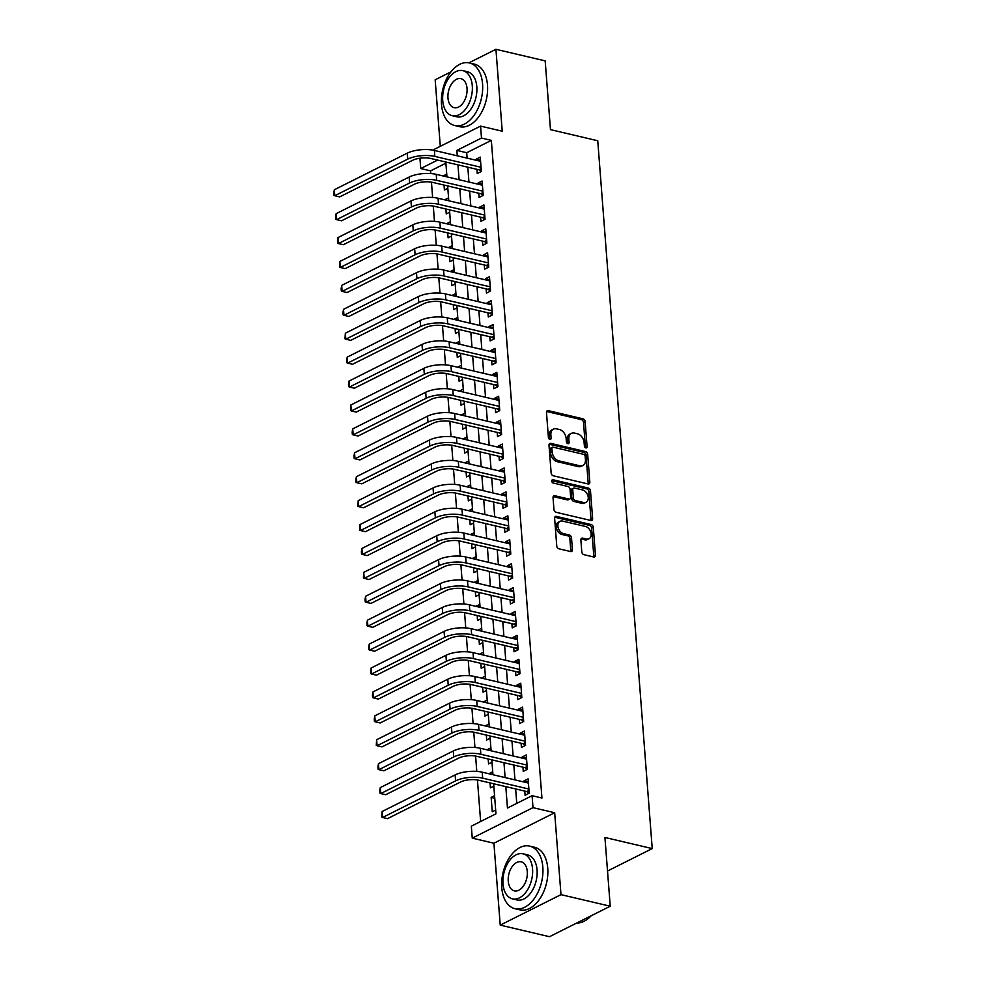 <?xml version="1.0" encoding="UTF-8"?>
<svg xmlns="http://www.w3.org/2000/svg" width="986" height="986" viewBox="0 0 986 986"><rect width="100%" height="100%" fill="white"/><g stroke="black" fill="none" stroke-linecap="round" stroke-linejoin="round"><path stroke-width="1.48" d="M585.857 447.903A1.762 1.232 63.4 0 0 587.077 446.572L585.154 421.638A2.527 1.762 63.4 0 0 583.046 418.828L548.241 410.644A2.527 1.762 63.4 0 0 547.292 410.743A2.527 1.762 63.4 0 0 546.49 412.542L548.401 437.476A1.762 1.232 63.4 0 0 551.112 438.117L550.866 434.888A8.073 5.645 63.4 0 1 553.429 429.12A8.073 5.645 63.4 0 1 556.474 428.836L559.37 429.514A8.073 5.645 63.4 0 1 566.137 438.487L566.383 441.703A1.762 1.232 63.4 0 0 569.095 442.344L568.848 439.115A8.073 5.645 63.4 0 1 571.412 433.359A8.073 5.645 63.4 0 1 574.456 433.064L577.352 433.741A8.073 5.645 63.4 0 1 584.119 442.714L584.378 445.943A1.762 1.232 63.4 0 0 585.857 447.903M585.438 447.73A1.762 1.232 63.4 0 0 585.438 447.397L583.515 422.464A2.527 1.762 63.4 0 0 581.407 419.654L546.626 411.482M549.473 439.263A1.762 1.232 63.4 0 0 549.473 438.943L549.227 435.713L550.866 434.888M567.455 443.49A1.762 1.232 63.4 0 0 567.455 443.17L567.209 439.941L568.848 439.115M581.789 551.877A2.527 1.762 63.4 0 0 583.909 554.674L593.671 556.967A2.527 1.762 63.4 0 0 594.632 556.88A2.527 1.762 63.4 0 0 595.433 555.081L593.301 527.374A2.527 1.762 63.4 0 0 591.181 524.577L556.375 516.393A2.527 1.762 63.4 0 0 555.426 516.479A2.527 1.762 63.4 0 0 554.625 518.291L556.757 545.985A2.527 1.762 63.4 0 0 558.865 548.783L570.66 551.556A2.527 1.762 63.4 0 0 571.609 551.47A2.527 1.762 63.4 0 0 572.422 549.67L571.51 537.814A2.527 1.762 63.4 0 0 569.39 535.016L563.536 533.636A6.754 4.72 63.4 0 1 558.187 527.818A6.754 4.72 63.4 0 1 560.036 521.323A6.754 4.72 63.4 0 1 562.575 521.076L585.487 526.462A6.754 4.72 63.4 0 1 590.836 532.28A6.754 4.72 63.4 0 1 588.999 538.775A6.754 4.72 63.4 0 1 586.46 539.022L582.64 538.122A2.527 1.762 63.4 0 0 581.691 538.22A2.527 1.762 63.4 0 0 580.877 540.02L581.789 551.877M610.235 906.22L549.473 936.7L500.222 925.115L560.985 894.647L610.235 906.22L604.936 837.471L652.227 848.589L597.75 140.751L550.471 129.634L545.184 60.885L495.933 49.3L502.231 131.2L480.564 126.109L481.488 138.065L491.336 140.382L541.943 798.007L532.083 795.69L533.007 807.645L472.245 838.125L471.333 826.169L495.958 813.807L493.653 783.771M560.985 894.647L554.674 812.735L533.007 807.645M588.063 483.966A2.527 1.762 63.4 0 0 589.012 483.88A2.527 1.762 63.4 0 0 589.813 482.08L587.681 454.373A2.527 1.762 63.4 0 0 585.561 451.576L550.755 443.392A2.527 1.762 63.4 0 0 549.806 443.478A2.527 1.762 63.4 0 0 549.005 445.29L551.137 472.984A2.527 1.762 63.4 0 0 553.245 475.782L588.063 483.966M590.491 490.88L592.623 518.574A2.527 1.762 63.4 0 1 591.822 520.374A2.527 1.762 63.4 0 1 590.86 520.472L556.055 512.289A2.527 1.762 63.4 0 1 553.947 509.479L553.035 497.634A2.527 1.762 63.4 0 1 553.836 495.822A2.527 1.762 63.4 0 1 554.785 495.736L568.897 499.052A2.527 1.762 63.4 0 0 569.859 498.965A2.527 1.762 63.4 0 0 570.66 497.166L570.056 489.302A2.527 1.762 63.4 0 0 567.936 486.492L553.245 483.041A1.762 1.232 63.4 0 1 552.986 479.751L588.371 488.082A2.527 1.762 63.4 0 1 590.491 490.88L588.852 491.706L590.971 519.4L592.623 518.574M495.933 49.3L468.929 62.845M451.009 71.83L435.171 79.78L440.298 146.31M495.675 810.036L492.26 811.749L491.151 797.403L494.762 798.253M489.339 773.862L492.926 774.33M490.042 782.921L490.412 787.839L493.826 786.125M487.503 749.952L491.077 750.42M488.193 759.01L488.575 763.916L491.989 762.203M485.654 726.041L489.241 726.509M486.357 735.1L486.739 740.005L490.153 738.292M483.818 702.118L487.404 702.599M484.52 711.177L484.89 716.095L488.304 714.382M481.981 678.208L485.556 678.676M482.672 687.267L483.054 692.184L486.468 690.471M480.145 654.297L483.719 654.766M480.835 663.356L481.217 668.262L484.631 666.548M478.296 630.387L481.883 630.855M478.999 639.446L479.381 644.351L482.783 642.638M476.46 606.464L480.046 606.945M477.162 615.523L477.532 620.44L480.946 618.727M474.623 582.553L478.198 583.022M475.314 591.612L475.696 596.53L479.11 594.817M472.775 558.643L476.361 559.111M473.477 567.702L473.859 572.607L477.273 570.894M470.938 534.732L474.525 535.201M471.641 543.791L472.011 548.697L475.425 546.983M469.102 510.81L472.676 511.29M469.792 519.869L470.174 524.786L473.588 523.073M467.265 486.899L470.84 487.367M467.956 495.958L468.338 500.876L471.752 499.162M465.417 462.989L469.003 463.457M466.119 472.047L466.489 476.953L469.903 475.24M463.58 439.078L467.167 439.546M464.27 448.137L464.652 453.042L468.067 451.329M461.744 415.155L465.318 415.636M462.434 424.214L462.816 429.132L466.23 427.419M459.895 391.245L463.482 391.713M460.598 400.304L460.98 405.221L464.394 403.508M458.059 367.334L461.645 367.803M458.761 376.393L459.131 381.299L462.545 379.585M456.222 343.424L459.796 343.892M456.912 352.483L457.294 357.388L460.709 355.675M454.373 319.501L457.96 319.982M455.076 328.56L455.458 333.478L458.872 331.764M452.537 295.59L456.124 296.059M453.24 304.649L453.609 309.567L457.023 307.854M450.701 271.68L454.275 272.148M451.391 280.739L451.773 285.644L455.187 283.931M448.864 247.769L452.438 248.238M449.554 256.828L449.936 261.734L453.35 260.021M447.015 223.847L450.602 224.327M447.718 232.906L448.1 237.823L451.502 236.11M445.179 199.936L448.766 200.404M445.882 208.995L446.251 213.913L449.665 212.2M476.941 169.333L477.261 173.524L481.365 171.465L480.256 157.119L476.152 159.177L476.238 160.274M478.777 193.256L479.097 197.434L483.202 195.376L482.092 181.03L477.988 183.088L478.074 184.197M480.613 217.166L480.934 221.345L485.038 219.286L483.941 204.94L479.837 206.998L479.923 208.108M482.45 241.077L482.783 245.267L486.887 243.197L485.778 228.851L481.673 230.909L481.76 232.018M484.299 264.988L484.619 269.178L488.723 267.12L487.614 252.773L483.51 254.832L483.596 255.929M486.135 288.91L486.455 293.089L490.56 291.03L489.463 276.684L485.358 278.742L485.432 279.851M487.971 312.821L488.292 316.999L492.396 314.941L491.299 300.594L487.195 302.653L487.281 303.762M489.82 336.731L490.141 340.922L494.245 338.851L493.136 324.505L489.031 326.563L489.118 327.672M491.657 360.642L491.977 364.832L496.081 362.774L494.972 348.428L490.868 350.486L490.954 351.583M493.493 384.565L493.813 388.743L497.918 386.685L496.821 372.338L492.717 374.397L492.803 375.506M495.329 408.475L495.662 412.653L499.766 410.595L498.657 396.249L494.553 398.307L494.639 399.416M497.178 432.386L497.499 436.576L501.603 434.506L500.494 420.159L496.389 422.218L496.476 423.327M499.015 456.296L499.335 460.487L503.439 458.428L502.342 444.082L498.238 446.14L498.312 447.237M500.851 480.219L501.171 484.397L505.288 482.339L504.179 467.993L500.075 470.051L500.161 471.16M502.7 504.129L503.02 508.308L507.124 506.249L506.015 491.903L501.911 493.961L501.997 495.071M504.536 528.04L504.857 532.23L508.961 530.16L507.864 515.814L503.747 517.872L503.834 518.981M506.373 551.95L506.693 556.141L510.797 554.083L509.7 539.736L505.596 541.795L505.682 542.892M508.221 575.873L508.542 580.051L512.646 577.993L511.537 563.647L507.433 565.705L507.519 566.814M510.058 599.784L510.378 603.962L514.482 601.904L513.373 587.557L509.269 589.616L509.355 590.725M511.894 623.694L512.215 627.885L516.319 625.814L515.222 611.468L511.118 613.526L511.204 614.635M513.731 647.605L514.063 651.795L518.168 649.737L517.058 635.391L512.954 637.449L513.04 638.546M515.579 671.528L515.9 675.706L520.004 673.648L518.895 659.301L514.791 661.36L514.877 662.469M517.416 695.438L517.736 699.616L521.84 697.558L520.744 683.212L516.639 685.27L516.713 686.379M519.252 719.349L519.573 723.539L523.677 721.469L522.58 707.122L518.476 709.18L518.562 710.29M521.101 743.259L521.421 747.45L525.526 745.391L524.416 731.045L520.312 733.103L520.398 734.2M522.937 767.182L523.258 771.36L527.362 769.302L526.253 754.956L522.149 757.014L522.235 758.123M491.336 140.382L466.698 152.731L467.117 158.13M467.82 167.189L468.954 182.053M469.656 191.111L470.803 205.963M471.493 215.022L472.639 229.874M473.342 238.932L474.476 253.784M475.178 262.843L476.324 277.707M477.014 286.766L478.161 301.617M478.851 310.676L479.997 325.528M480.7 334.587L481.834 349.438M482.536 358.497L483.682 373.361M484.372 382.42L485.519 397.272M486.221 406.331L487.355 421.182M488.058 430.241L489.204 445.093M489.894 454.152L491.04 469.016M491.731 478.074L492.877 492.926M493.579 501.985L494.713 516.837M495.416 525.895L496.562 540.747M497.252 549.806L498.398 564.67M499.101 573.729L500.235 588.58M500.937 597.639L502.084 612.491M502.774 621.55L503.92 636.401M504.622 645.46L505.756 660.324M506.459 669.383L507.605 684.235M508.295 693.294L509.442 708.145M510.132 717.204L511.278 732.056M511.98 741.115L513.114 755.979M513.817 765.037L514.963 779.889M515.653 788.948L516.763 803.368M524.774 791.092L525.094 795.271L529.199 793.212L528.102 778.866L523.997 780.924L524.084 782.034M445.894 163.171L430.574 170.861L430.783 173.561M431.449 182.163L432.62 197.471M433.285 206.074L434.469 221.382M435.122 229.984L436.305 245.304M436.971 253.895L438.141 269.215M438.807 277.818L439.99 293.125M440.643 301.728L441.827 317.036M442.492 325.639L443.663 340.959M444.329 349.549L445.499 364.869M446.165 373.472L447.348 388.78M448.001 397.383L449.185 412.69M449.85 421.293L451.021 436.613M451.687 445.204L452.87 460.524M453.523 469.126L454.706 484.434M455.372 493.037L456.543 508.345M457.208 516.947L458.379 532.267M459.045 540.858L460.228 556.178M460.881 564.781L462.064 580.088M462.73 588.691L463.901 603.999M464.566 612.602L465.749 627.922M466.403 636.512L467.586 651.832M468.251 660.435L469.422 675.743M470.088 684.346L471.271 699.653M471.924 708.256L473.107 723.576M473.773 732.167L474.944 747.487M475.609 756.089L476.78 771.397M477.446 780L480.638 821.498M446.72 173.93L443.343 176.026M444.033 185.085L444.415 189.99L447.829 188.277M445.154 199.554L448.568 197.853M446.991 223.477L450.405 221.764M448.827 247.387L452.241 245.674M450.676 271.298L454.09 269.585M452.512 295.208L455.926 293.508M454.349 319.131L457.763 317.418M456.185 343.042L459.599 341.329M458.034 366.952L461.448 365.239M459.87 390.863L463.284 389.162M461.707 414.786L465.121 413.072M463.556 438.696L466.97 436.983M465.392 462.607L468.806 460.893M467.228 486.517L470.642 484.816M469.065 510.44L472.479 508.727M470.914 534.35L474.328 532.637M472.75 558.261L476.164 556.548M474.586 582.171L478 580.471M476.435 606.094L479.849 604.381M478.272 630.005L481.686 628.292M480.108 653.915L483.522 652.202M481.957 677.826L485.371 676.125M483.793 701.749L487.207 700.035M485.63 725.659L489.044 723.946M487.466 749.57L490.88 747.856M489.315 773.48L492.729 771.779M491.151 797.403L494.565 795.69M607.524 871.008L652.227 848.589M554.674 812.735L493.912 843.215L500.222 925.115M493.912 843.215L472.245 838.125M430.574 170.861L420.726 168.544L419.937 158.216M505.806 786.631L507.457 808.039L532.083 795.69M481.488 138.065L456.851 150.414L457.27 155.813M457.96 164.872L459.106 179.735M459.809 188.794L460.943 203.646M461.645 212.705L462.791 227.556M463.482 236.615L464.628 251.467M465.33 260.526L466.464 275.39M467.167 284.449L468.313 299.3M469.003 308.359L470.149 323.211M470.84 332.27L471.986 347.121M472.688 356.18L473.835 371.044M474.525 380.103L475.671 394.955M476.361 404.013L477.507 418.865M478.21 427.924L479.344 442.776M480.046 451.834L481.193 466.698M481.883 475.757L483.029 490.609M483.732 499.668L484.865 514.519M485.568 523.578L486.714 538.43M487.404 547.489L488.551 562.353M489.241 571.412L490.387 586.263M491.09 595.322L492.224 610.174M492.926 619.233L494.072 634.084M494.762 643.143L495.909 658.007M496.611 667.066L497.745 681.918M498.448 690.976L499.594 705.828M500.284 714.887L501.43 729.739M502.12 738.797L503.267 753.661M503.969 762.72L505.115 777.572M432.731 150.106L480.564 126.109M437.587 160.089L420.726 168.544M492.951 774.713L491.804 759.861M491.114 750.802L489.968 735.938M489.266 726.879L488.132 712.028M487.429 702.969L486.283 688.117M485.593 679.058L484.446 664.207M483.756 655.148L482.61 640.284M481.907 631.225L480.774 616.373M480.071 607.314L478.925 592.463M478.235 583.404L477.088 568.552M476.386 559.493L475.252 544.629M474.549 535.571L473.403 520.719M472.713 511.66L471.567 496.808M470.864 487.75L469.73 472.898M469.028 463.839L467.882 448.975M467.191 439.916L466.045 425.065M465.355 416.006L464.209 401.154M463.506 392.095L462.372 377.244M461.67 368.185L460.524 353.321M459.833 344.262L458.687 329.41M457.985 320.351L456.851 305.5M456.148 296.441L455.002 281.589M454.312 272.53L453.166 257.666M452.475 248.608L451.329 233.756M450.627 224.697L449.493 209.845M448.79 200.787L447.644 185.935M446.954 176.876L445.808 162.012M466.698 152.731L456.851 150.414M443.306 175.644L446.917 176.494M476.152 159.177L480.49 160.2M477.988 183.088L482.339 184.111M479.837 206.998L484.175 208.021M481.673 230.909L486.012 231.932M483.51 254.832L487.86 255.855M485.358 278.742L489.697 279.765M487.195 302.653L491.533 303.676M489.031 326.563L493.37 327.586M490.868 350.486L495.219 351.509M492.717 374.397L497.055 375.42M494.553 398.307L498.891 399.33M496.389 422.218L500.74 423.24M498.238 446.14L502.577 447.151M500.075 470.051L504.413 471.074M501.911 493.961L506.249 494.984M503.747 517.872L508.098 518.895M505.596 541.795L509.935 542.805M507.433 565.705L511.771 566.728M509.269 589.616L513.62 590.639M511.118 613.526L515.456 614.549M512.954 637.449L517.293 638.46M514.791 661.36L519.141 662.382M516.639 685.27L520.978 686.293M518.476 709.18L522.814 710.203M520.312 733.103L524.651 734.114M522.149 757.014L526.499 758.037M523.997 780.924L528.336 781.947M571.412 433.359L569.772 434.173A8.073 5.645 63.4 0 0 567.209 439.941M553.429 429.12L551.79 429.945A8.073 5.645 63.4 0 0 549.227 435.713M588.026 483.966A2.527 1.762 63.4 0 0 588.174 482.906L586.041 455.199A2.527 1.762 63.4 0 0 583.922 452.401L549.153 444.23M585.166 456.321A1.762 1.232 63.4 0 0 583.687 454.361L553.134 447.176A1.762 1.232 63.4 0 0 551.913 448.507L552.172 451.908A8.073 5.645 63.4 0 0 558.939 460.869L579.817 465.786A8.073 5.645 63.4 0 0 582.862 465.491A8.073 5.645 63.4 0 0 585.438 459.722L585.166 456.321M552.468 447.237L550.829 448.063A1.762 1.232 63.4 0 0 550.274 449.333L551.913 448.507M582.862 465.491L581.222 466.316A8.073 5.645 63.4 0 1 578.178 466.612L557.3 461.695A8.073 5.645 63.4 0 1 550.533 452.734L550.274 449.333M590.836 520.46A2.527 1.762 63.4 0 0 590.971 519.4M553.183 496.574L567.258 499.877A2.527 1.762 63.4 0 0 568.207 499.791L569.859 498.965M551.766 480.675L586.732 488.896L588.371 488.082M583.552 502.503A6.754 4.72 63.4 0 0 586.091 502.256A6.754 4.72 63.4 0 0 587.939 495.748A6.754 4.72 63.4 0 0 582.578 489.943L574.505 488.045A2.527 1.762 63.4 0 0 573.556 488.132A2.527 1.762 63.4 0 0 572.755 489.931L573.359 497.794A2.527 1.762 63.4 0 0 575.479 500.605L583.552 502.503L581.913 503.328A6.754 4.72 63.4 0 0 584.451 503.082L586.091 502.256M573.556 488.132L571.917 488.957A2.527 1.762 63.4 0 0 571.116 490.757L572.755 489.931M581.913 503.328L573.84 501.43A2.527 1.762 63.4 0 1 571.72 498.62L571.116 490.757M588.852 491.706A2.527 1.762 63.4 0 0 586.732 488.896M588.999 538.775L587.36 539.601A6.754 4.72 63.4 0 1 584.809 539.847L581.025 538.96M560.036 521.323L558.384 522.149A6.754 4.72 63.4 0 0 556.548 528.644A6.754 4.72 63.4 0 0 561.897 534.461L563.536 533.636M570.623 551.556A2.527 1.762 63.4 0 0 570.771 550.496L569.859 538.639A2.527 1.762 63.4 0 0 567.751 535.829L561.897 534.461M593.634 556.967A2.527 1.762 63.4 0 0 593.782 555.907L591.649 528.2A2.527 1.762 63.4 0 0 589.542 525.402L554.773 517.231M334.303 189.756L334.759 195.733L333.958 195.351L333.773 192.96L334.303 189.756L407.292 153.138A19.289 6.951 -4.4 0 1 434.382 150.439L480.576 161.297M481.316 171.478L478.913 169.802L430.734 158.475A12.855 4.634 175.6 0 0 412.678 160.274L339.677 196.892L334.759 195.733L407.748 159.116A19.289 6.951 -4.4 0 1 434.838 156.417L481.045 167.275M478.913 169.802L481.143 168.68M482.561 83.946A32.144 19.831 -76.8 0 0 469.398 62.944A32.144 19.831 -76.8 0 0 441.506 104.528A32.144 19.831 -76.8 0 0 454.682 125.518A32.144 19.831 -76.8 0 0 482.561 83.946M454.682 125.518L459.599 126.676A32.144 19.831 -76.8 0 0 487.491 85.104A32.144 19.831 -76.8 0 0 474.315 64.102L469.398 62.944M462.804 70.647L467.327 71.707A23.146 14.272 103.2 0 1 476.817 86.817A23.146 14.272 103.2 0 1 456.74 116.767L452.204 115.695A23.146 14.272 -76.8 0 0 472.282 85.757A23.146 14.272 -76.8 0 0 462.804 70.647A23.146 14.272 -76.8 0 0 442.726 100.584A23.146 14.272 -76.8 0 0 452.204 115.695M447.977 97.947A14.913 9.194 -76.8 0 0 454.09 107.684A14.913 9.194 -76.8 0 0 467.031 88.395A14.913 9.194 -76.8 0 0 460.918 78.658A14.913 9.194 -76.8 0 0 447.977 97.947M542.83 867.113A32.144 19.831 -76.8 0 0 529.655 846.111A32.144 19.831 -76.8 0 0 501.775 887.696A32.144 19.831 -76.8 0 0 514.938 908.698A32.144 19.831 -76.8 0 0 542.83 867.113M514.938 908.698L519.869 909.856A32.144 19.831 -76.8 0 0 547.748 868.272A32.144 19.831 -76.8 0 0 534.585 847.27L529.655 846.111M523.061 853.814L527.596 854.874A23.146 14.272 103.2 0 1 537.074 869.997A23.146 14.272 103.2 0 1 516.997 899.935L512.473 898.862A23.146 14.272 -76.8 0 0 532.551 868.925A23.146 14.272 -76.8 0 0 523.061 853.814A23.146 14.272 -76.8 0 0 502.983 883.752A23.146 14.272 -76.8 0 0 512.473 898.862M508.246 881.114A14.913 9.194 -76.8 0 0 514.347 890.863A14.913 9.194 -76.8 0 0 527.288 871.562A14.913 9.194 -76.8 0 0 521.175 861.826A14.913 9.194 -76.8 0 0 508.246 881.114M576.785 922.995A32.144 19.831 -76.8 0 0 591.107 915.809M336.14 213.666L336.596 219.644L335.807 219.274L335.622 216.883L336.14 213.666L409.128 177.049A19.289 6.951 -4.4 0 1 436.219 174.349L482.425 185.208M483.165 195.401L480.761 193.712L432.583 182.385A12.855 4.634 175.6 0 0 414.514 184.185L341.526 220.802L336.596 219.644L409.597 183.026A19.289 6.951 -4.4 0 1 436.687 180.327L482.881 191.185M480.761 193.712L482.992 192.603M337.976 237.577L338.432 243.554L337.643 243.185L337.459 240.794L337.976 237.577L410.965 200.971A19.289 6.951 -4.4 0 1 438.067 198.26L484.262 209.131M485.001 219.311L482.598 217.635L434.419 206.296A12.855 4.634 175.6 0 0 416.351 208.108L343.362 244.713L338.432 243.554L411.433 206.949A19.289 6.951 -4.4 0 1 438.524 204.238L484.718 215.108M482.598 217.635L484.829 216.513M339.813 261.487L340.281 267.465L339.48 267.095L339.813 261.487L412.814 224.882A19.289 6.951 -4.4 0 1 439.904 222.183L486.098 233.041M486.837 243.222L484.434 241.545L436.256 230.219A12.855 4.634 175.6 0 0 418.2 232.018L345.199 268.623L340.281 267.465L413.27 230.86A19.289 6.951 -4.4 0 1 440.36 228.16L486.554 239.019M484.434 241.545L486.665 240.424M341.661 285.41L342.117 291.388L341.329 291.006L341.144 288.615L341.661 285.41L414.65 248.792A19.289 6.951 -4.4 0 1 441.74 246.093L487.934 256.952M488.686 267.132L486.283 265.456L438.092 254.129A12.855 4.634 175.6 0 0 420.036 255.929L347.047 292.546L342.117 291.388L415.106 254.77A19.289 6.951 -4.4 0 1 442.196 252.071L488.403 262.929M486.283 265.456L488.514 264.334M343.498 309.321L343.954 315.298L343.165 314.928L342.98 312.537L343.498 309.321L416.486 272.703A19.289 6.951 -4.4 0 1 443.577 270.004L489.783 280.862M490.523 291.055L488.119 289.366L439.941 278.04A12.855 4.634 175.6 0 0 421.872 279.839L348.884 316.457L343.954 315.298L416.955 278.681A19.289 6.951 -4.4 0 1 444.045 275.981L490.239 286.84M488.119 289.366L490.35 288.257M345.334 333.231L345.803 339.209L345.001 338.839L345.334 333.231L418.335 296.626A19.289 6.951 -4.4 0 1 445.425 293.914L491.62 304.785M492.359 314.965L489.956 313.289L441.777 301.95A12.855 4.634 175.6 0 0 423.721 303.762L350.72 340.367L345.803 339.209L418.791 302.603A19.289 6.951 -4.4 0 1 445.882 299.892L492.076 310.763M489.956 313.289L492.187 312.168M347.183 357.142L347.639 363.119L346.838 362.749L346.653 360.358L347.183 357.142L420.172 320.536A19.289 6.951 -4.4 0 1 447.262 317.837L493.456 328.695M494.196 338.876L491.792 337.2L443.614 325.873A12.855 4.634 175.6 0 0 425.558 327.672L352.569 364.278L347.639 363.119L420.628 326.514A19.289 6.951 -4.4 0 1 447.718 323.815L493.924 334.673M491.792 337.2L494.023 336.078M349.019 381.064L349.475 387.042L348.687 386.66L348.502 384.269L349.019 381.064L422.008 344.447A19.289 6.951 -4.4 0 1 449.098 341.748L495.305 352.606M496.044 362.786L493.641 361.11L445.462 349.784A12.855 4.634 175.6 0 0 427.394 351.583L354.405 388.201L349.475 387.042L422.476 350.424A19.289 6.951 -4.4 0 1 449.567 347.725L495.761 358.584M493.641 361.11L495.872 359.989M350.856 404.975L351.324 410.952L350.523 410.583L350.856 404.975L423.857 368.357A19.289 6.951 -4.4 0 1 450.947 365.658L497.141 376.516M497.881 386.709L495.477 385.021L447.299 373.694A12.855 4.634 175.6 0 0 429.23 375.493L356.242 412.111L351.324 410.952L424.313 374.335A19.289 6.951 -4.4 0 1 451.403 371.636L497.597 382.494M495.477 385.021L497.708 383.911M352.705 428.885L353.161 434.863L352.359 434.493L352.175 432.102L352.705 428.885L425.693 392.28A19.289 6.951 -4.4 0 1 452.784 389.569L498.978 400.439M499.717 410.62L497.314 408.943L449.135 397.605A12.855 4.634 175.6 0 0 431.079 399.416L358.078 436.022L353.161 434.863L426.149 398.258A19.289 6.951 -4.4 0 1 453.24 395.546L499.446 406.417M497.314 408.943L499.545 407.822M354.541 452.796L354.997 458.773L354.208 458.404L354.023 456.013L354.541 452.796L427.53 416.191A19.289 6.951 -4.4 0 1 454.62 413.491L500.826 424.35M501.566 434.53L499.162 432.854L450.972 421.527A12.855 4.634 175.6 0 0 432.916 423.327L359.927 459.932L354.997 458.773L427.986 422.168A19.289 6.951 -4.4 0 1 455.088 419.469L501.282 430.327M499.162 432.854L501.393 431.732M356.377 476.719L356.833 482.696L356.045 482.314L355.86 479.923L356.377 476.719L429.366 440.101A19.289 6.951 -4.4 0 1 456.469 437.402L502.663 448.26M503.402 458.441L500.999 456.764L452.82 445.438A12.855 4.634 175.6 0 0 434.752 447.237L361.763 483.855L356.833 482.696L429.834 446.079A19.289 6.951 -4.4 0 1 456.925 443.38L503.119 454.238M500.999 456.764L503.23 455.643M358.214 500.629L358.682 506.607L357.881 506.237L358.214 500.629L431.215 464.012A19.289 6.951 -4.4 0 1 458.305 461.312L504.499 472.171M505.239 482.364L502.835 480.675L454.657 469.348A12.855 4.634 175.6 0 0 436.601 471.148L363.6 507.765L358.682 506.607L431.671 469.989A19.289 6.951 -4.4 0 1 458.761 467.29L504.955 478.148M502.835 480.675L505.066 479.566M360.063 524.54L360.519 530.517L359.717 530.148L360.063 524.54L433.051 487.934A19.289 6.951 -4.4 0 1 460.142 485.223L506.336 496.094M507.075 506.274L504.672 504.598L456.493 493.259A12.855 4.634 175.6 0 0 438.437 495.071L365.449 531.676L360.519 530.517L433.507 493.912A19.289 6.951 -4.4 0 1 460.598 491.201L506.804 502.071M504.672 504.598L506.903 503.476M361.899 548.45L362.355 554.428L361.566 554.058L361.381 551.667L361.899 548.45L434.888 511.845A19.289 6.951 -4.4 0 1 461.978 509.146L508.184 520.004M508.924 530.185L506.521 528.508L458.342 517.182A12.855 4.634 175.6 0 0 440.274 518.981L367.285 555.586L362.355 554.428L435.356 517.823A19.289 6.951 -4.4 0 1 462.446 515.123L508.64 525.982M506.521 528.508L508.751 527.387M363.735 572.373L364.204 578.351L363.403 577.969L363.735 572.373L436.736 535.755A19.289 6.951 -4.4 0 1 463.827 533.056L510.021 543.915M510.76 554.095L508.357 552.419L460.179 541.092A12.855 4.634 175.6 0 0 442.122 542.892L369.121 579.509L364.204 578.351L437.192 541.733A19.289 6.951 -4.4 0 1 464.283 539.034L510.477 549.892M508.357 552.419L510.588 551.297M365.584 596.284L366.04 602.261L365.239 601.891L365.054 599.5L365.584 596.284L438.573 559.666A19.289 6.951 -4.4 0 1 465.663 556.967L511.857 567.825M512.597 578.018L510.193 576.329L462.015 565.003A12.855 4.634 175.6 0 0 443.959 566.802L370.958 603.42L366.04 602.261L439.029 565.644A19.289 6.951 -4.4 0 1 466.119 562.944L512.326 573.803M510.193 576.329L512.424 575.22M367.421 620.194L367.877 626.172L367.088 625.802L366.903 623.411L367.421 620.194L440.409 583.589A19.289 6.951 -4.4 0 1 467.5 580.877L513.706 591.748M514.445 601.928L512.042 600.252L463.864 588.913A12.855 4.634 175.6 0 0 445.795 590.725L372.807 627.33L367.877 626.172L440.878 589.566A19.289 6.951 -4.4 0 1 467.968 586.855L514.162 597.726M512.042 600.252L514.273 599.131M369.257 644.105L369.713 650.082L368.924 649.712L368.739 647.321L369.257 644.105L442.246 607.499A19.289 6.951 -4.4 0 1 469.348 604.8L515.542 615.658M516.282 625.839L513.879 624.163L465.7 612.836A12.855 4.634 175.6 0 0 447.632 614.635L374.643 651.241L369.713 650.082L442.714 613.477A19.289 6.951 -4.4 0 1 469.804 610.778L515.998 621.636M513.879 624.163L516.109 623.041M371.093 668.027L371.562 674.005L370.761 673.623L371.093 668.027L444.094 631.41A19.289 6.951 -4.4 0 1 471.185 628.711L517.379 639.569M518.118 649.749L515.715 648.073L467.537 636.746A12.855 4.634 175.6 0 0 449.48 638.546L376.479 675.163L371.562 674.005L444.55 637.387A19.289 6.951 -4.4 0 1 471.641 634.688L517.835 645.547M515.715 648.073L517.946 646.952M372.942 691.938L373.398 697.915L372.609 697.546L372.425 695.155L372.942 691.938L445.931 655.32A19.289 6.951 -4.4 0 1 473.021 652.621L519.215 663.479M519.967 673.672L517.564 671.984L469.373 660.657A12.855 4.634 175.6 0 0 451.317 662.456L378.328 699.074L373.398 697.915L446.387 661.298A19.289 6.951 -4.4 0 1 473.477 658.599L519.684 669.457M517.564 671.984L519.795 670.874M374.779 715.848L375.235 721.826L374.446 721.456L374.261 719.065L374.779 715.848L447.767 679.243A19.289 6.951 -4.4 0 1 474.858 676.532L521.064 687.402M521.804 697.583L519.4 695.906L471.222 684.567A12.855 4.634 175.6 0 0 453.153 686.379L380.165 722.985L375.235 721.826L448.236 685.221A19.289 6.951 -4.4 0 1 475.326 682.509L521.52 693.38M519.4 695.906L521.631 694.785M376.615 739.759L377.083 745.736L376.282 745.367L376.615 739.759L449.616 703.154A19.289 6.951 -4.4 0 1 476.706 700.454L522.9 711.313M523.64 721.493L521.237 719.817L473.058 708.49A12.855 4.634 175.6 0 0 455.002 710.29L382.001 746.895L377.083 745.736L450.072 709.131A19.289 6.951 -4.4 0 1 477.162 706.432L523.356 717.29M521.237 719.817L523.467 718.695M378.464 763.682L378.92 769.659L378.119 769.277L377.934 766.886L378.464 763.682L451.452 727.064A19.289 6.951 -4.4 0 1 478.543 724.365L524.737 735.223M525.476 745.404L523.073 743.727L474.895 732.401A12.855 4.634 175.6 0 0 456.838 734.2L383.85 770.818L378.92 769.659L451.908 733.042A19.289 6.951 -4.4 0 1 478.999 730.343L525.205 741.201M523.073 743.727L525.304 742.606M380.3 787.592L380.756 793.57L379.967 793.2L379.783 790.797L380.3 787.592L453.289 750.975A19.289 6.951 -4.4 0 1 480.379 748.275L526.586 759.134M527.325 769.327L524.922 767.638L476.743 756.311A12.855 4.634 175.6 0 0 458.675 758.111L385.686 794.728L380.756 793.57L453.757 756.952A19.289 6.951 -4.4 0 1 480.848 754.253L527.042 765.111M524.922 767.638L527.153 766.529M382.137 811.503L382.605 817.48L381.804 817.111L382.137 811.503L455.138 774.897A19.289 6.951 -4.4 0 1 482.228 772.186L528.422 783.057M529.162 793.237L526.758 791.561L478.58 780.222A12.855 4.634 175.6 0 0 460.511 782.034L387.523 818.639L382.605 817.48L455.594 780.875A19.289 6.951 -4.4 0 1 482.684 778.164L528.878 789.034M526.758 791.561L528.989 790.439M585.438 447.397L587.077 446.572M549.473 438.943L551.112 438.117M567.455 443.17L569.095 442.344M546.651 411.445L548.241 410.644M581.407 419.654L583.046 418.828M583.515 422.464L585.154 421.638M549.165 444.193L550.755 443.392M583.922 452.401L585.561 451.576M586.041 455.199L587.681 454.373M588.174 482.906L589.813 482.08M550.533 452.734L552.172 451.908M557.3 461.695L558.939 460.869M578.178 466.612L579.817 465.786M553.195 496.537L554.785 495.736M567.258 499.877L568.897 499.052M551.877 480.318L552.986 479.751M571.72 498.62L573.359 497.794M573.84 501.43L575.479 500.605M581.037 538.923L582.64 538.122M584.809 539.847L586.46 539.022M567.751 535.829L569.39 535.016M569.859 538.639L571.51 537.814M570.771 550.496L572.422 549.67M554.785 517.194L556.375 516.393M589.542 525.402L591.181 524.577M591.649 528.2L593.301 527.374M593.782 555.907L595.433 555.081M434.382 150.439L434.838 156.417M407.292 153.138L407.748 159.116M436.219 174.349L436.687 180.327M409.128 177.049L409.597 183.026M438.067 198.26L438.524 204.238M410.965 200.971L411.433 206.949M439.904 222.183L440.36 228.16M412.814 224.882L413.27 230.86M441.74 246.093L442.196 252.071M414.65 248.792L415.106 254.77M443.577 270.004L444.045 275.981M416.486 272.703L416.955 278.681M445.425 293.914L445.882 299.892M418.335 296.626L418.791 302.603M447.262 317.837L447.718 323.815M420.172 320.536L420.628 326.514M449.098 341.748L449.567 347.725M422.008 344.447L422.476 350.424M450.947 365.658L451.403 371.636M423.857 368.357L424.313 374.335M452.784 389.569L453.24 395.546M425.693 392.28L426.149 398.258M454.62 413.491L455.088 419.469M427.53 416.191L427.986 422.168M456.469 437.402L456.925 443.38M429.366 440.101L429.834 446.079M458.305 461.312L458.761 467.29M431.215 464.012L431.671 469.989M460.142 485.223L460.598 491.201M433.051 487.934L433.507 493.912M461.978 509.146L462.446 515.123M434.888 511.845L435.356 517.823M463.827 533.056L464.283 539.034M436.736 535.755L437.192 541.733M465.663 556.967L466.119 562.944M438.573 559.666L439.029 565.644M467.5 580.877L467.968 586.855M440.409 583.589L440.878 589.566M469.348 604.8L469.804 610.778M442.246 607.499L442.714 613.477M471.185 628.711L471.641 634.688M444.094 631.41L444.55 637.387M473.021 652.621L473.477 658.599M445.931 655.32L446.387 661.298M474.858 676.532L475.326 682.509M447.767 679.243L448.236 685.221M476.706 700.454L477.162 706.432M449.616 703.154L450.072 709.131M478.543 724.365L478.999 730.343M451.452 727.064L451.908 733.042M480.379 748.275L480.848 754.253M453.289 750.975L453.757 756.952M482.228 772.186L482.684 778.164M455.138 774.897L455.594 780.875"/></g></svg>
